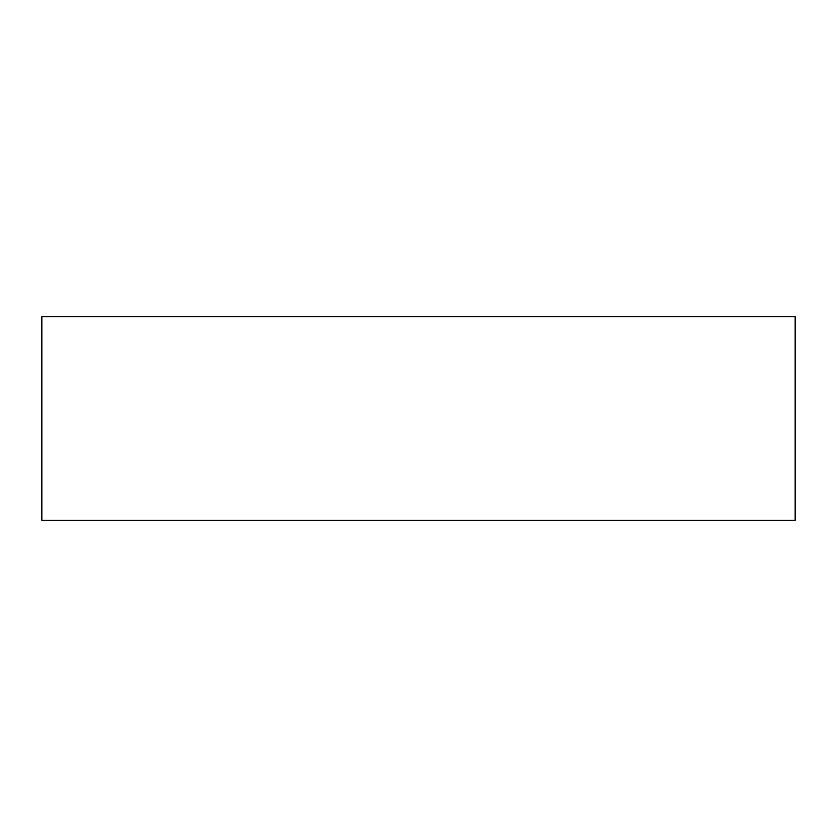 <?xml version="1.0" encoding="UTF-8"?>
<svg xmlns="http://www.w3.org/2000/svg" width="837" height="837" viewBox="0 0 837 837"><rect width="100%" height="100%" fill="white"/><g stroke="black" fill="none" stroke-linecap="round" stroke-linejoin="round"><path stroke-width="1.26" d="M795.15 520.3L41.85 520.3L41.85 316.7L795.15 316.7L795.15 520.3"/></g></svg>
